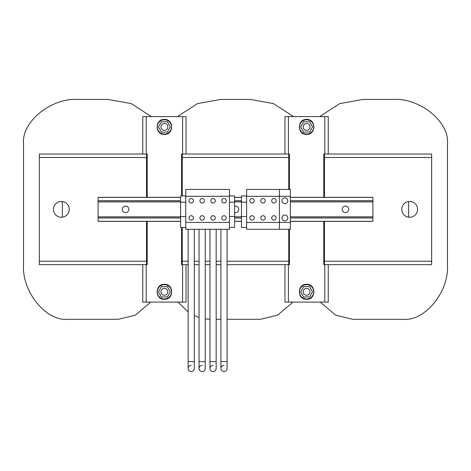 <?xml version="1.0" encoding="UTF-8"?>
<svg xmlns="http://www.w3.org/2000/svg" width="471" height="471" viewBox="0 0 471 471"><rect width="100%" height="100%" fill="white"/><g stroke="black" fill="none" stroke-linecap="round" stroke-linejoin="round"><path stroke-width="0.71" d="M202.147 371.566A3.091 3.091 0 0 0 205.238 368.475A3.091 3.091 0 0 1 202.147 371.566A3.091 3.091 0 0 1 199.05 368.475A3.091 3.091 0 0 0 202.147 371.566A3.091 3.091 0 0 1 199.05 368.475A3.091 3.091 0 0 0 202.147 371.566M213.069 371.566A3.091 3.091 0 0 0 216.16 368.475A3.091 3.091 0 0 1 213.069 371.566A3.091 3.091 0 0 1 209.978 368.475A3.091 3.091 0 0 0 213.069 371.566A3.091 3.091 0 0 1 209.978 368.475A3.091 3.091 0 0 0 213.069 371.566M223.99 371.566A3.091 3.091 0 0 0 227.087 368.475A3.091 3.091 0 0 1 223.99 371.566A3.091 3.091 0 0 1 220.899 368.475A3.091 3.091 0 0 0 223.99 371.566A3.091 3.091 0 0 1 220.899 368.475A3.091 3.091 0 0 0 223.99 371.566M191.22 371.566A3.091 3.091 0 0 0 194.311 368.475A3.091 3.091 0 0 1 191.22 371.566A3.091 3.091 0 0 1 188.129 368.475A3.091 3.091 0 0 0 191.22 371.566A3.091 3.091 0 0 1 188.129 368.475A3.091 3.091 0 0 0 191.22 371.566M61.336 201.458A7.901 7.901 0 0 0 53.435 209.36A7.901 7.901 0 0 0 61.336 217.261A7.901 7.901 0 0 0 69.237 209.36A7.901 7.901 0 0 0 61.336 201.458M409.664 201.458A7.901 7.901 0 0 0 401.763 209.36A7.901 7.901 0 0 0 409.664 217.261A7.901 7.901 0 0 0 417.565 209.36A7.901 7.901 0 0 0 409.664 201.458M284.896 203.69A2.92 2.92 0 0 0 287.816 200.77A2.92 2.92 0 0 0 284.896 197.849A2.92 2.92 0 0 0 281.976 200.77A2.92 2.92 0 0 0 284.896 203.69M284.896 220.864A2.92 2.92 0 0 0 287.816 217.943A2.92 2.92 0 0 0 284.896 215.029A2.92 2.92 0 0 0 281.976 217.943A2.92 2.92 0 0 0 284.896 220.864M263.018 198.538A2.231 2.231 0 0 0 260.781 200.77A2.231 2.231 0 0 0 263.018 203.001A2.231 2.231 0 0 0 265.25 200.77A2.231 2.231 0 0 0 263.018 198.538M263.018 215.712A2.231 2.231 0 0 0 260.781 217.943A2.231 2.231 0 0 0 263.018 220.181A2.231 2.231 0 0 0 265.25 217.943A2.231 2.231 0 0 0 263.018 215.712M273.939 198.538A2.231 2.231 0 0 0 271.708 200.77A2.231 2.231 0 0 0 273.939 203.001A2.231 2.231 0 0 0 276.171 200.77A2.231 2.231 0 0 0 273.939 198.538M273.939 215.712A2.231 2.231 0 0 0 271.708 217.943A2.231 2.231 0 0 0 273.939 220.181A2.231 2.231 0 0 0 276.171 217.943A2.231 2.231 0 0 0 273.939 215.712M252.091 198.538A2.231 2.231 0 0 0 249.86 200.77A2.231 2.231 0 0 0 252.091 203.001A2.231 2.231 0 0 0 254.322 200.77A2.231 2.231 0 0 0 252.091 198.538M252.091 215.712A2.231 2.231 0 0 0 249.86 217.943A2.231 2.231 0 0 0 252.091 220.181A2.231 2.231 0 0 0 254.322 217.943A2.231 2.231 0 0 0 252.091 215.712M223.99 198.538A2.231 2.231 0 0 0 221.759 200.77A2.231 2.231 0 0 0 223.99 203.001A2.231 2.231 0 0 0 226.227 200.77A2.231 2.231 0 0 0 223.99 198.538M223.99 215.712A2.231 2.231 0 0 0 221.759 217.943A2.231 2.231 0 0 0 223.99 220.181A2.231 2.231 0 0 0 226.227 217.943A2.231 2.231 0 0 0 223.99 215.712M213.069 198.538A2.231 2.231 0 0 0 210.837 200.77A2.231 2.231 0 0 0 213.069 203.001A2.231 2.231 0 0 0 215.3 200.77A2.231 2.231 0 0 0 213.069 198.538M213.069 215.712A2.231 2.231 0 0 0 210.837 217.943A2.231 2.231 0 0 0 213.069 220.181A2.231 2.231 0 0 0 215.3 217.943A2.231 2.231 0 0 0 213.069 215.712M202.147 215.712A2.231 2.231 0 0 0 199.91 217.943A2.231 2.231 0 0 0 202.147 220.181A2.231 2.231 0 0 0 204.379 217.943A2.231 2.231 0 0 0 202.147 215.712M202.147 198.538A2.231 2.231 0 0 0 199.91 200.77A2.231 2.231 0 0 0 202.147 203.001A2.231 2.231 0 0 0 204.379 200.77A2.231 2.231 0 0 0 202.147 198.538M191.22 215.712A2.231 2.231 0 0 0 188.989 217.943A2.231 2.231 0 0 0 191.22 220.181A2.231 2.231 0 0 0 193.451 217.943A2.231 2.231 0 0 0 191.22 215.712M191.22 198.538A2.231 2.231 0 0 0 188.989 200.77A2.231 2.231 0 0 0 191.22 203.001A2.231 2.231 0 0 0 193.451 200.77A2.231 2.231 0 0 0 191.22 198.538M301.252 290.772L300.657 291.802L303.63 296.954L309.582 296.954L312.556 291.802L309.582 286.651L303.63 286.651L300.657 291.802M303.171 291.802A3.432 3.432 0 0 1 306.609 288.37A3.432 3.432 0 0 1 310.042 291.802A3.432 3.432 0 0 1 306.609 295.24A3.432 3.432 0 0 1 303.171 291.802M303.171 126.917A3.432 3.432 0 0 1 306.609 123.479A3.432 3.432 0 0 1 310.042 126.917A3.432 3.432 0 0 1 306.609 130.349A3.432 3.432 0 0 1 303.171 126.917M303.63 121.759L300.657 126.917L303.63 132.068L309.582 132.068L312.556 126.917L309.582 121.759L303.63 121.759L300.657 126.917M167.37 296.954L170.343 291.802L167.37 286.651L161.418 286.651L158.444 291.802L161.418 296.954L167.37 296.954L170.343 291.802L169.89 291.025M167.829 291.802A3.432 3.432 0 0 1 164.391 295.24A3.432 3.432 0 0 1 160.958 291.802A3.432 3.432 0 0 1 164.391 288.37A3.432 3.432 0 0 1 167.829 291.802M167.829 126.917A3.432 3.432 0 0 1 164.391 130.349A3.432 3.432 0 0 1 160.958 126.917A3.432 3.432 0 0 1 164.391 123.479A3.432 3.432 0 0 1 167.829 126.917M169.748 127.947L170.343 126.917L167.37 121.759L161.418 121.759L161.194 122.154M234.605 206.221A3.262 3.262 0 0 1 238.656 208.518A3.262 3.262 0 0 1 234.605 212.498M346.262 212.509A3.262 3.262 0 0 1 342.27 210.196A3.262 3.262 0 0 1 344.589 206.204A3.262 3.262 0 0 1 348.581 208.518A3.262 3.262 0 0 1 346.262 212.509M126.411 212.509A3.262 3.262 0 0 1 122.419 210.196A3.262 3.262 0 0 1 124.738 206.204A3.262 3.262 0 0 1 128.73 208.518A3.262 3.262 0 0 1 126.411 212.509M199.05 229.283L199.05 361.604L205.238 361.604L205.238 368.475L205.238 229.283M209.978 229.283L209.978 361.604L216.16 361.604L216.16 368.475L216.16 229.283M220.899 229.283L220.899 361.604L227.087 361.604L227.087 368.475L227.087 229.283M188.129 229.283L188.129 361.604L194.311 361.604L194.311 368.475L194.311 229.283M279.403 229.283L290.395 229.283L290.395 189.436L246.627 189.436L246.627 229.283L279.403 229.283L279.403 222.412L290.395 222.412M229.454 222.412L229.454 189.436L185.757 189.436L185.757 229.283L229.454 229.283L229.454 222.412L185.757 222.412M289.43 157.832L288.747 157.832M289.43 260.887L288.747 260.887M324.472 260.887L323.783 260.887M324.472 157.832L323.783 157.832M182.253 260.887L181.57 260.887M182.253 157.832L181.57 157.832M147.217 157.832L146.528 157.832M147.217 260.887L146.528 260.887M62.366 217.19L62.366 201.523M408.634 217.19L408.634 201.523M177.997 302.105L188.129 311.943M194.311 315.582L199.05 317.472M205.238 318.914L209.978 319.279M216.16 319.285L220.899 319.285M227.087 319.285L260.575 319.285L277.56 315.152L293.003 302.105L277.56 315.152L260.575 319.285M250.272 99.434L273.486 103.614L293.592 116.608L273.486 103.614L250.272 99.434L220.728 99.434L197.514 103.614L177.408 116.608M191.22 365.384A3.091 3.091 0 0 0 188.129 368.475L188.129 368.475A3.091 3.091 0 0 1 191.22 365.384M223.99 365.384A3.091 3.091 0 0 0 220.899 368.475L220.899 368.475A3.091 3.091 0 0 1 223.99 365.384M213.069 365.384A3.091 3.091 0 0 0 209.978 368.475L209.978 368.475A3.091 3.091 0 0 1 213.069 365.384M202.147 365.384A3.091 3.091 0 0 0 199.05 368.475L199.05 368.475A3.091 3.091 0 0 1 202.147 365.384M289.43 189.436L289.43 154.052L284.967 154.052L284.967 116.608L288.399 116.608L288.399 154.052M324.813 154.052L324.813 116.608L328.252 116.608L328.252 154.052L323.783 154.052L323.783 197.337M324.813 116.608L288.399 116.608M323.783 221.382L323.783 264.667L431.648 264.667L431.648 157.485L324.472 157.485L324.472 154.052L323.783 154.052M227.087 264.667L289.43 264.667L289.43 229.283M328.252 264.667L328.252 302.105L324.813 302.105L324.813 264.667M284.967 264.667L284.967 302.105L324.813 302.105M147.217 197.337L147.217 154.052L142.748 154.052L142.748 116.608L146.187 116.608L146.187 154.052M182.601 154.052L182.601 116.608L186.033 116.608L186.033 154.052L181.57 154.052L181.57 195.895M182.601 116.608L146.187 116.608M147.217 154.052L146.528 154.052L146.528 157.485L39.352 157.485L39.352 264.667L147.217 264.667L147.217 221.382M181.57 227.428L181.57 264.667L188.129 264.667M146.187 264.667L146.187 302.105L182.601 302.105L182.601 264.667M146.187 302.105L142.748 302.105L142.748 264.667M186.033 264.667L186.033 302.105L182.601 302.105M180.605 197.337L98.092 197.337L98.092 221.382L180.605 221.382M180.605 201.8L98.092 201.8M180.605 216.913L98.092 216.913M290.395 197.337L372.908 197.337L372.908 201.8L290.395 201.8M241.476 201.8L234.605 201.8M241.476 216.913L234.605 216.913M372.908 201.8L372.908 216.913L290.395 216.913M241.476 197.337L234.605 197.337M241.476 221.382L234.605 221.382M372.908 216.913L372.908 221.382L290.395 221.382M246.627 195.895L241.476 195.895L241.476 227.428L246.627 227.428M246.627 222.412L279.403 222.412L279.403 196.307L290.395 196.307M246.627 196.307L279.403 196.307L279.403 189.436M246.627 202.147L241.476 202.147M246.627 216.507L241.476 216.507M185.757 195.895L180.605 195.895L180.605 227.428L185.757 227.428M229.454 195.895L234.605 195.895L234.605 227.428L229.454 227.428M229.454 196.307L185.757 196.307M185.757 202.147L180.605 202.147M185.757 216.507L180.605 216.507M234.605 202.147L229.454 202.147M234.605 216.507L229.454 216.507M161.418 121.759L158.444 126.917L161.418 132.068L167.37 132.068L170.343 126.917M158.444 126.917L159.039 127.947M309.582 296.954L309.806 296.565M312.556 291.802L311.961 290.772M289.43 156.802L288.747 156.802M289.43 154.052L288.747 154.052L288.747 157.485L182.253 157.485L182.253 154.052L181.57 154.052M288.747 189.436L288.747 157.485M227.087 261.228L288.747 261.228L288.747 229.283M288.747 261.228L288.747 264.667L289.43 264.667M323.783 264.667L324.472 264.667L324.472 221.382M324.472 197.337L324.472 157.485M181.57 264.667L182.253 264.667L182.253 227.428M182.253 195.895L182.253 157.485M147.217 156.802L146.528 156.802M146.528 197.337L146.528 157.485M39.352 261.228L146.528 261.228L146.528 221.382M146.528 261.228L146.528 264.667L147.217 264.667M147.217 261.917L146.528 261.917M182.253 261.917L181.57 261.917M289.43 261.917L288.747 261.917M324.472 261.917L323.783 261.917M194.311 264.667L199.05 264.667M205.238 264.667L209.978 264.667M216.16 264.667L220.899 264.667M324.472 156.802L323.783 156.802M182.253 156.802L181.57 156.802M186.033 154.052L284.967 154.052M328.252 154.052L431.648 154.052L431.648 157.485M39.352 157.485L39.352 154.052L142.748 154.052M320.209 302.105L335.658 315.152L352.638 319.285L402.793 319.285C424.889 321.74 449.446 291.514 447.45 264.319L447.45 144.091C449.905 121.995 419.679 97.438 392.49 99.434L362.947 99.434L339.726 103.614L319.621 116.608M392.49 99.434C419.679 97.438 449.905 121.995 447.45 144.091M447.45 264.319C449.446 291.514 424.889 321.74 402.793 319.285M108.053 99.434L131.274 103.614L151.379 116.608L131.274 103.614L108.053 99.434L78.51 99.434C51.321 97.438 21.095 121.995 23.55 144.091L23.55 264.319C21.554 291.514 46.111 321.74 68.207 319.285L118.362 319.285L135.342 315.152L150.791 302.105L135.342 315.152L118.362 319.285M306.609 284.661A7.142 7.142 0 0 0 299.468 291.802A7.142 7.142 0 0 0 306.609 298.944A7.142 7.142 0 0 0 313.745 291.802A7.142 7.142 0 0 0 306.609 284.661M306.609 119.775A7.142 7.142 0 0 0 299.468 126.917A7.142 7.142 0 0 0 306.609 134.052A7.142 7.142 0 0 0 313.745 126.917A7.142 7.142 0 0 0 306.609 119.775M164.391 298.944A7.142 7.142 0 0 0 171.532 291.802A7.142 7.142 0 0 0 164.391 284.661A7.142 7.142 0 0 0 157.255 291.802A7.142 7.142 0 0 0 164.391 298.944M164.391 134.052A7.142 7.142 0 0 0 171.532 126.917A7.142 7.142 0 0 0 164.391 119.775A7.142 7.142 0 0 0 157.255 126.917A7.142 7.142 0 0 0 164.391 134.052M288.399 264.667L288.399 302.105M180.605 197.402L98.092 197.402M180.605 200.699L98.092 200.699M180.605 218.014L98.092 218.014M180.605 221.311L98.092 221.311M241.476 197.402L234.605 197.402M241.476 200.699L234.605 200.699M241.476 218.014L234.605 218.014M241.476 221.311L234.605 221.311M372.908 197.402L290.395 197.402M372.908 200.699L290.395 200.699M372.908 201.871L290.395 201.871M241.476 201.871L234.605 201.871M180.605 201.871L98.092 201.871M372.908 216.848L290.395 216.848M241.476 216.848L234.605 216.848M180.605 216.848L98.092 216.848M372.908 218.014L290.395 218.014M372.908 221.311L290.395 221.311M182.253 261.228L188.129 261.228M194.311 261.228L199.05 261.228M205.238 261.228L209.978 261.228M216.16 261.228L220.899 261.228M324.472 261.228L431.648 261.228M306.609 299.291C296.948 299.756 296.948 283.848 306.609 284.313C316.271 283.848 316.271 299.756 306.609 299.291M306.609 134.406C296.948 134.865 296.948 118.963 306.609 119.428C316.271 118.963 316.271 134.865 306.609 134.406M164.391 284.313C174.052 283.848 174.052 299.756 164.391 299.291C154.729 299.756 154.729 283.848 164.391 284.313M164.391 119.428C174.052 118.963 174.052 134.865 164.391 134.406C154.729 134.865 154.729 118.963 164.391 119.428M188.129 361.604L188.129 368.475M220.899 361.604L220.899 368.475M209.978 361.604L209.978 368.475M199.05 361.604L199.05 368.475"/></g></svg>
